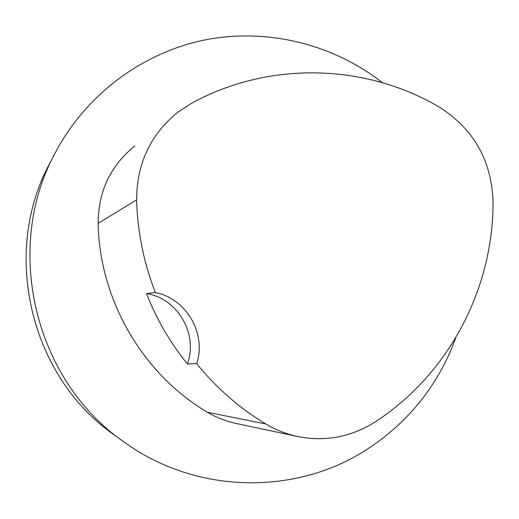 <?xml version="1.0" encoding="UTF-8"?>
<svg xmlns="http://www.w3.org/2000/svg" width="519" height="519" viewBox="0 0 519 519"><rect width="100%" height="100%" fill="white"/><g stroke="black" fill="none" stroke-linecap="round" stroke-linejoin="round"><path stroke-width="0.78" d="M382.438 82.683C332.731 43.914 266.604 27.552 204.11 40.112C141.739 53.035 85.538 94.971 54.936 153.423L49.701 163.485C0.934 253.123 30.42 376.976 114.355 435.013L123.561 441.643C195.15 494.075 294.974 495.905 366.252 449.863C408.667 422.349 438.542 384.916 455.89 337.551M54.936 153.423C3.185 248.478 34.533 380.109 123.561 441.643M296.816 436.362L236.262 423.478C226.07 421.363 216.462 417.626 207.444 412.261C142.822 374.257 99.46 299.917 98.156 223.345C98.266 191.492 110.476 165.704 134.797 145.988M146.494 293.546L155.363 292.56C143.731 262.698 137.483 231.798 136.627 199.854C136.718 163.647 150.491 134.415 177.946 112.149L192.121 102.957C269.666 60.749 365.525 63.694 439.087 106.966C473.652 128.835 491.636 160.462 493.05 201.859C493.361 288.804 448.676 374.244 375.172 421.921C351.525 436.933 325.893 441.851 298.276 436.674C286.786 434.299 275.959 430.069 265.786 423.991C239.46 408.135 216.423 388.037 196.669 363.702L187.385 363.923C170.161 342.696 156.53 319.23 146.494 293.546C177.79 298.464 198.394 334.087 187.385 363.923M155.363 292.56C186.379 298.516 206.653 333.581 196.669 363.702M265.786 423.991L207.444 412.261M136.627 199.854L98.156 223.345"/></g></svg>
